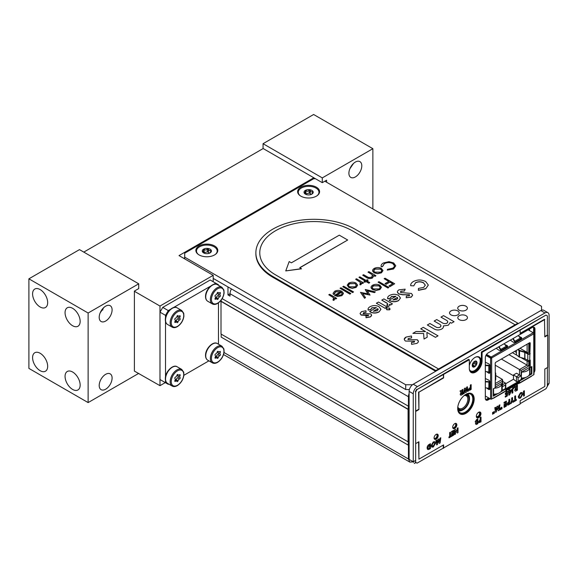 <?xml version="1.0" encoding="UTF-8"?>
<svg xmlns="http://www.w3.org/2000/svg" width="578" height="578" viewBox="0 0 578 578"><rect width="100%" height="100%" fill="white"/><g stroke="black" fill="none" stroke-linecap="round" stroke-linejoin="round"><path stroke-width="0.87" d="M313.796 177.771L179.014 255.592L213.195 275.33L213.195 281.739M263.171 148.539L83.788 252.102M138.713 283.812L88.131 313.016L88.131 402.591L28.9 368.396L28.9 278.82L79.482 249.617L138.713 283.812L138.713 288.588L134.399 291.081L134.399 371.098L159.983 385.671L159.983 306.051L213.195 275.33M134.399 291.276L159.983 306.051M165.308 382.6L159.983 385.671M218.181 292.75A1.727 0.997 -60 0 0 218.332 294.289A0.845 0.484 120 0 1 217.761 295.755A1.727 0.997 -60 0 0 216.353 297.504A0.845 0.484 120 0 1 215.226 298.169L217.126 299.252A0.845 0.484 120 0 0 218.253 298.602A1.727 0.997 -60 0 1 219.662 296.846A0.845 0.484 120 0 0 220.232 295.387A1.727 0.997 -60 0 1 220.232 293.508A0.845 0.484 120 0 0 219.662 292.706A1.727 0.997 -60 0 1 218.549 292.967A1.727 0.997 -60 0 1 218.253 292.576A0.845 0.484 120 0 0 217.126 293.234A1.727 0.997 -60 0 1 215.717 294.982A0.845 0.484 120 0 0 215.146 296.449A1.727 0.997 -60 0 1 215.146 298.32A0.845 0.484 120 0 0 215.717 299.129A1.727 0.997 -60 0 1 217.126 299.252M215.009 298.725L215.717 299.129M174.946 319.656A1.727 0.997 -60 0 1 174.946 321.534A0.845 0.484 120 0 0 175.517 322.336A1.727 0.997 -60 0 1 176.622 322.083A1.727 0.997 -60 0 1 176.919 322.466A0.845 0.484 120 0 0 178.053 321.809A1.727 0.997 -60 0 1 179.462 320.06A0.845 0.484 120 0 0 180.033 318.601A1.727 0.997 -60 0 1 180.033 316.722A0.845 0.484 120 0 0 179.462 315.913A1.727 0.997 -60 0 1 178.349 316.173A1.727 0.997 -60 0 1 178.053 315.79A0.845 0.484 120 0 0 176.919 316.448A1.727 0.997 -60 0 1 175.517 318.196A0.845 0.484 120 0 0 174.946 319.656M175.611 321.498A0.845 0.484 120 0 0 176.153 320.711A1.727 0.997 -60 0 1 177.562 318.962A0.845 0.484 120 0 0 178.125 317.503A1.727 0.997 -60 0 1 177.981 315.956M218.181 351.67A1.727 0.997 -60 0 0 218.332 353.216A0.845 0.484 120 0 1 217.761 354.675A1.727 0.997 -60 0 0 216.353 356.424A0.845 0.484 120 0 1 215.226 357.088L217.126 358.179A0.845 0.484 120 0 0 218.253 357.522A1.727 0.997 -60 0 1 219.662 355.773A0.845 0.484 120 0 0 220.232 354.307A1.727 0.997 -60 0 1 220.232 352.436A0.845 0.484 120 0 0 219.662 351.626A1.727 0.997 -60 0 1 218.549 351.886A1.727 0.997 -60 0 1 218.253 351.503A0.845 0.484 120 0 0 217.126 352.154A1.727 0.997 -60 0 1 215.717 353.909A0.845 0.484 120 0 0 215.146 355.369A1.727 0.997 -60 0 1 215.146 357.247A0.845 0.484 120 0 0 215.717 358.049A1.727 0.997 -60 0 1 217.126 358.179M175.517 381.263A1.727 0.997 -60 0 1 176.622 381.003A1.727 0.997 -60 0 1 176.919 381.386A0.845 0.484 120 0 0 178.053 380.729A1.727 0.997 -60 0 1 179.462 378.98A0.845 0.484 120 0 0 180.033 377.521A1.727 0.997 -60 0 1 180.033 375.642A0.845 0.484 120 0 0 179.462 374.84A1.727 0.997 -60 0 1 178.349 375.093A1.727 0.997 -60 0 1 178.053 374.71A0.845 0.484 120 0 0 176.919 375.368A1.727 0.997 -60 0 1 175.517 377.116A0.845 0.484 120 0 0 174.946 378.576A1.727 0.997 -60 0 1 174.946 380.454A0.845 0.484 120 0 0 175.517 381.263M175.611 380.418A0.845 0.484 120 0 0 176.153 379.638A1.727 0.997 -60 0 1 177.562 377.882A0.845 0.484 120 0 0 178.125 376.423A1.727 0.997 -60 0 1 177.981 374.876M322.286 182.67L322.286 177.894L263.055 143.698L263.055 148.474L322.286 182.67L326.599 180.184L326.599 182.229M263.055 143.698L313.63 114.495L372.868 148.691L322.286 177.894M372.868 208.94L372.868 148.691M361.799 165.792A9.118 5.267 -60 0 1 357.818 174.968A9.118 5.267 -60 0 1 350.788 177.41A9.118 5.267 -60 0 1 348.902 173.234A9.118 5.267 -60 0 1 352.883 164.058A9.118 5.267 -60 0 1 359.906 161.616A9.118 5.267 -60 0 1 361.799 165.792M353.563 163.393L349.878 168.74M32.592 357.616A10.671 6.163 -120 0 0 37.245 368.352A10.671 6.163 -120 0 0 45.467 371.213A10.671 6.163 -120 0 0 45.467 358.895A10.671 6.163 -120 0 0 34.803 352.732A10.671 6.163 -120 0 0 32.592 357.616M28.9 278.82L88.131 313.016M138.713 373.388L88.131 402.591M99.199 317.336A9.118 5.267 -60 0 1 103.18 308.161A9.118 5.267 -60 0 1 110.21 305.719A9.118 5.267 -60 0 1 110.21 316.245A9.118 5.267 -60 0 1 101.092 321.505A9.118 5.267 -60 0 1 99.199 317.336M99.199 385.49A9.118 5.267 -60 0 1 103.18 376.314A9.118 5.267 -60 0 1 110.21 373.872A9.118 5.267 -60 0 1 112.096 378.048A9.118 5.267 -60 0 1 108.115 387.224A9.118 5.267 -60 0 1 101.092 389.666A9.118 5.267 -60 0 1 99.199 385.49M32.592 293.92A10.671 6.163 -120 0 0 37.245 304.657A10.671 6.163 -120 0 0 45.467 307.51A10.671 6.163 -120 0 0 45.467 295.192A10.671 6.163 -120 0 0 34.803 289.036A10.671 6.163 -120 0 0 32.592 293.92M103.859 307.496L100.146 312.9M65.061 312.669A10.671 6.163 -120 0 0 69.721 323.405A10.671 6.163 -120 0 0 77.943 326.259A10.671 6.163 -120 0 0 77.943 313.941A10.671 6.163 -120 0 0 67.272 307.785A10.671 6.163 -120 0 0 65.061 312.669M65.061 376.365A10.671 6.163 -120 0 0 69.721 387.101A10.671 6.163 -120 0 0 77.943 389.962A10.671 6.163 -120 0 0 77.943 377.644A10.671 6.163 -120 0 0 67.272 371.481A10.671 6.163 -120 0 0 65.061 376.365M101.526 310.263A8.923 5.151 -120 0 0 102.927 309.822M495.202 387.274L502.224 383.221L502.224 390.403M521.305 379.385L521.305 372.203L529.802 367.305M523.097 377.976L523.097 378.352M521.985 378.995L521.305 378.597M529.997 367.413L529.997 374.371M486.206 354.885L491.062 357.688L491.062 358.252M486.553 354.379L491.134 357.023A0.766 0.441 60 0 1 491.676 357.963L491.062 357.688M519.037 381.979L505.844 389.594M494.212 395.027L493.533 394.637M493.533 388.676L493.533 395.417M529.679 351.836L528.747 352.378A1.149 0.665 180 0 1 527.114 352.378L520.019 348.281M516.4 352.443L514.601 351.41M505.772 383.684L513.474 379.233L516.457 381.567L518.09 381.733L505.728 388.871M513.474 379.233L513.474 374.97L518.09 377.636L518.09 381.733M513.474 374.97L516.515 373.215L521.132 375.881L518.09 377.636M502.737 381.502L505.439 383.062L505.779 383.806L505.439 384.941L502.398 386.696L502.398 381.27L495.202 385.425M495.736 375.541L502.398 379.392L502.398 381.27M495.202 365.173L513.474 375.722M508.98 354.654L528.747 366.062L521.132 370.455L501.364 359.046M529.679 360.614L528.747 361.156A1.149 0.665 180 0 1 527.114 361.156L520.814 357.515M517.317 355.499L512.419 352.667M505.439 387.932L505.439 389.037M502.737 380.136L502.398 386.696M529.672 367.377L529.672 367.377A7.89 4.559 180 0 1 529.672 367.529A7.89 4.559 180 0 1 521.522 372.08L521.305 377.911M529.672 373.337A7.89 4.559 180 0 1 529.672 373.482A7.89 4.559 180 0 1 521.522 378.034M501.733 383.503L501.733 383.503A7.89 4.559 180 0 1 501.74 383.655A7.89 4.559 180 0 1 494.363 388.199M501.733 389.464A7.89 4.559 180 0 1 501.74 389.608A7.89 4.559 180 0 1 493.59 394.167L493.59 388.647M533.573 333.094L533.754 333.203A0.766 0.441 180 0 1 533.754 333.831L491.676 357.963M525.857 377.383L519.586 381.003L519.586 382.918L533.754 374.739L533.754 333.831M533.978 333.513L533.978 374.421A0.766 0.441 180 0 1 533.754 374.739M518.9 336.324L521.609 337.639L521.609 338.26L519.745 337.357M513.148 338.491L514.897 341.251L514.557 341.533L512.765 338.715M518.235 335.558L520.323 338.116L514.897 341.251L514.89 342.371L521.674 338.455L520.323 338.116M510.295 340.139L513.474 342.335L514.89 342.371M499.031 346.641L500.779 349.401L500.44 349.683L498.648 346.865M504.117 343.708L506.205 346.273L500.779 349.401L500.772 350.521L507.556 346.605L506.205 346.273M496.177 348.296L499.356 350.485L500.772 350.521M507.556 346.605L507.491 345.789L504.789 344.474M521.609 337.639L521.674 338.455M528.169 329.821L533.212 332.733A0.766 0.441 60 0 1 533.754 333.672L533.754 333.203M491.134 357.652L486.243 354.827M485.91 355.419L490.592 358.122A0.766 0.441 -0 0 0 491.676 358.122L491.676 399.03A0.766 0.441 180 0 1 490.592 399.03L485.339 396.002M485.339 387.737L488.901 388.322L489.776 389.312L489.776 381.48L489.039 380.273L485.339 378.511M485.339 381.892L488.807 382.051L488.887 381.61L485.339 381.444M489.776 381.48L488.901 382.051L488.887 381.61M488.901 382.051L488.807 388.308M487.861 388.185L489.58 389.348L489.039 389.666L486.546 387.975M485.339 371.437L488.901 372.015L489.776 373.012L489.776 365.18L489.039 363.974L485.339 362.211M485.339 365.592L488.807 365.744L488.887 365.303L485.339 365.144M489.776 365.18L488.807 365.744L488.807 372.008M489.776 373.012L489.039 373.366L486.546 371.676M489.039 389.666L489.776 389.312M491.676 399.03L493.576 397.931A0.766 0.441 60 0 1 493.034 398.249L493.034 398.249M531.312 366.871L531.312 373.605L531.854 373.923L531.854 366.553L530.178 367.521L529.925 367.044M531.854 373.923L528.538 375.837M523.935 377.868L519.037 380.692L519.586 381.003M531.312 373.605L529.369 374.725M501.437 390.858L505.302 388.626L505.844 388.936L505.844 390.851L519.037 383.228L519.037 382.607L505.844 390.222M519.037 380.692L519.037 382.607M519.037 383.228A0.766 0.441 -120 0 0 519.586 382.918M531.579 375.989A0.766 0.441 60 0 1 531.42 376.343L519.427 383.272M493.576 397.931L505.844 390.851A0.766 0.441 60 0 1 505.685 391.198L493.417 398.285M505.844 388.936L500.599 391.963M497.925 393.51L493.301 396.176L493.301 388.813L495.252 387.686A0.961 0.556 120 0 1 495.202 387.433L495.339 373.908A1.344 0.773 -0 0 0 495.736 373.359A1.344 0.773 -0 0 0 495.339 372.81L495.202 372.731M496.003 393.994L493.301 395.554M495.736 373.359L495.736 379.63A1.344 0.773 180 0 1 495.339 380.172M495.339 373.908L495.202 363.389A0.961 0.556 120 0 1 495.881 362.211L529.549 342.776A0.961 0.556 120 0 1 530.228 343.166L529.686 360.347A1.344 0.773 180 0 1 527.786 360.347L524.94 358.7L524.94 352.428A0.766 0.441 -0 0 0 524.73 352.342L524.73 358.613A0.766 0.441 180 0 1 524.94 358.7M527.786 360.347L527.786 354.076L524.94 352.428M524.73 358.613L519.543 357.161A1.344 0.773 180 0 1 519.022 356.908L516.4 354.74L516.4 350.369M517.751 349.589L519.022 350.636A1.344 0.773 -0 0 0 519.543 350.889L524.73 352.342M518.307 349.271L519.875 350.492L525.062 351.944A1.539 0.889 180 0 1 525.481 352.118L528.328 353.765L530.228 353.765M529.679 360.347L529.679 366.9L530.228 367.211L530.228 360.036L529.686 360.347M527.786 354.076A1.344 0.773 -0 0 0 529.686 354.076M529.679 353.454L529.679 342.855L530.228 343.166M457.805 409.152A8.829 5.101 120 0 0 463.238 409.672L462.696 409.99A9.595 5.542 -60 0 1 458.21 410.626M467.429 393.806A9.595 5.542 -60 0 1 469.481 398.235L469.481 398.863A8.829 5.101 120 0 0 465.767 394.413M463.238 409.672A8.829 5.101 120 0 0 469.481 398.863M457.812 406.905A7.297 4.212 120 0 0 459.048 408.473A7.297 4.212 120 0 0 464.669 406.515A7.297 4.212 120 0 0 467.855 399.174A7.297 4.212 120 0 0 466.338 395.836A7.297 4.212 120 0 0 464.076 395.612M464.401 395.352A8.063 4.653 -60 0 1 468.939 399.174A8.063 4.653 -60 0 1 464.026 408.53A8.063 4.653 -60 0 1 457.754 407.432M228.007 286.941L213.195 278.43M183.768 258.337L184.7 257.802M227.97 286.963L227.97 294.925L230.037 296.117L230.037 293.732L227.97 294.925M409.116 393.452A6.828 3.938 120 0 0 408.429 396.725L230.037 293.732A6.828 3.938 -60 0 1 231.467 288.942M413.256 461.771L409.116 459.387L409.116 391.385A5.852 3.381 -60 0 1 413.256 384.218L417.395 386.61A5.852 3.381 120 0 0 413.256 393.777L413.256 461.771C414.578 464.069 414.578 464.069 413.256 461.771C414.578 464.069 414.578 464.069 413.256 461.771L415.322 460.579M547.373 386.14L549.1 383.344L549.1 315.35A5.852 3.381 120 0 0 547.886 312.669A5.852 3.381 120 0 0 544.96 312.958L417.395 386.61M544.96 312.958L540.827 310.567A5.852 3.381 -60 0 1 543.754 310.278L547.886 312.669M540.827 310.567L413.256 384.218M532.215 327.488L488.063 352.97M485.339 357.283L485.339 398.784M485.686 399.73L488.742 397.967M533.61 333.116L533.61 327.126M529.477 330.573L529.477 329.07M476.344 415.842A2.29 1.322 120 0 0 476.792 416.543A2.29 1.322 120 0 0 479.083 415.221A2.29 1.322 120 0 0 479.083 412.576A2.29 1.322 120 0 0 478.252 412.54M452.704 427.417A2.29 1.322 120 0 0 452.935 427.612A2.29 1.322 120 0 0 455.226 426.289A2.29 1.322 120 0 0 455.226 423.638A2.29 1.322 120 0 0 454.944 423.544M434.085 438.16A2.29 1.322 120 0 0 434.316 438.362A2.29 1.322 120 0 0 436.607 437.033A2.29 1.322 120 0 0 436.607 434.389A2.29 1.322 120 0 0 436.325 434.295M468.433 394.651A10.679 6.163 120 0 0 468.101 393.69M457.704 408.155A10.679 6.163 120 0 0 459.907 412.656A10.679 6.163 120 0 0 470.586 406.493A10.679 6.163 120 0 0 470.586 394.16A10.679 6.163 120 0 0 465.586 394.507M469.495 370.014A8.388 4.841 120 0 0 476.258 370.267A8.388 4.841 120 0 0 480.932 360.571A8.388 4.841 120 0 0 475.737 357.081A8.388 4.841 120 0 0 475.008 357.45A8.388 4.841 120 0 0 469.314 365.643M409.116 396.327L408.429 396.725L408.429 458.99L409.845 462.111L413.032 461.894M481.012 417.099L481.012 421.882L478.887 422.72L478.577 421.933L480.275 419.614L480.275 417.533L481.012 417.099M480.275 420.473L479.509 421.796L480.275 421.449L480.275 420.473M544.823 336.49L547.373 335.016L547.373 315.863L546 315.068L482.074 352.37L481.387 351.973L546 315.068M547.373 335.016L547.72 335.211L544.823 336.887L544.483 319.287L520.135 333.34M520.135 403.654L546 388.719L547.373 386.335L547.373 367.579M470.853 372.283A9.024 5.209 120 0 0 477.674 369.45A9.024 5.209 120 0 0 481.387 360.614L482.074 361.012A9.024 5.209 120 0 1 478.136 370.086A9.024 5.209 120 0 1 471.186 372.507A9.024 5.209 120 0 1 469.314 368.374L469.314 359.74L417.049 389.514L415.669 391.906L415.669 462.371L417.049 463.166L520.135 404.051L520.135 400.706L544.823 386.451L544.823 369.053L547.72 367.384L547.72 335.211M443.254 445.096L443.254 448.037M418.566 441.946L418.913 459.149L443.601 444.894L443.601 448.239M443.601 374.587L443.601 377.933L418.913 392.18L418.913 409.578L416.015 411.254M443.254 374.385L443.601 377.933M443.254 377.73L418.913 392.18M418.566 391.985L418.913 409.578M418.566 409.383L415.669 411.052M415.669 391.906L415.669 462.371M416.015 443.42L418.913 441.751L418.913 459.149M417.049 463.166L415.322 462.176M544.823 319.49L520.135 333.737L520.135 330.399M481.387 360.614L481.387 351.973M482.074 361.012L482.074 352.37M469.314 359.74L468.628 359.335L417.049 389.514M485.809 399.889A3.902 2.254 120 0 0 487.384 399.55L488.07 399.947A3.902 2.254 -60 0 1 486.127 400.142A3.902 2.254 -60 0 1 485.318 398.358L485.318 357.746A3.902 2.254 -60 0 1 488.07 352.97L532.208 327.488A3.902 2.254 -60 0 1 534.159 327.3A3.902 2.254 -60 0 1 534.961 329.084L534.274 328.687A3.902 2.254 120 0 0 533.783 327.148M533.978 370.895A3.902 2.254 120 0 0 534.274 369.291L534.961 369.689L534.961 329.084M534.274 369.291L534.274 328.687M534.961 369.689A3.902 2.254 -60 0 1 533.978 372.702M487.384 399.55L489.436 398.365M488.07 399.947L490.122 398.762M434.381 439.034A2.926 1.691 120 0 0 436.925 437.221A2.926 1.691 120 0 0 437.228 434.114M436.152 434.381A2.926 1.691 120 0 0 434.237 436.961A2.926 1.691 120 0 0 434.685 439.309A2.926 1.691 120 0 0 437.611 437.618A2.926 1.691 120 0 0 437.611 434.237A2.926 1.691 120 0 0 436.152 434.381M453 428.284A2.926 1.691 120 0 0 455.543 426.47A2.926 1.691 120 0 0 455.847 423.363M454.77 423.638A2.926 1.691 120 0 0 452.856 426.21A2.926 1.691 120 0 0 453.304 428.558A2.926 1.691 120 0 0 456.23 426.867A2.926 1.691 120 0 0 456.23 423.493A2.926 1.691 120 0 0 454.77 423.638M478.627 412.287A3.266 1.886 120 0 0 476.496 415.17A3.266 1.886 120 0 0 476.995 417.786A3.266 1.886 120 0 0 480.26 415.9A3.266 1.886 120 0 0 480.26 412.128A3.266 1.886 120 0 0 478.627 412.287M476.684 417.526A3.266 1.886 120 0 0 479.574 415.503A3.266 1.886 120 0 0 479.877 411.991M459.777 413.682A11.654 6.726 120 0 0 471.077 406.775A11.654 6.726 120 0 0 471.41 393.539M415.322 391.703L416.702 389.319M465.94 394.297A11.654 6.726 120 0 0 458.325 404.564A11.654 6.726 120 0 0 460.11 413.899A11.654 6.726 120 0 0 471.764 407.172A11.654 6.726 120 0 0 471.764 393.719A11.654 6.726 120 0 0 465.94 394.297M439.323 443.42L438.377 440.638L437.43 444.518L436.665 444.959L435.964 440.58L436.715 440.147L437.163 442.914L438.023 439.396L438.745 438.977L439.598 441.505L440.039 438.232L440.79 437.799L440.096 442.979L439.251 443.384L438.355 440.732M432.322 446.223L433.276 446.1L434.678 443.629L434.165 442.647M433.327 442.842L431.932 445.298L433.341 446.137L434.743 443.666L434.237 442.683L433.327 442.842M435.487 443.247L433.334 447.004L431.831 447.141L431.195 445.71L433.327 441.982C434.649 441.361 435.371 441.78 435.487 443.247M431.795 447.119L431.123 445.674L433.254 441.946L434.808 441.794M428.226 448.514L429.635 448.08L429.635 445.096M429.317 445.277L427.901 447.574L428.291 448.55L429.707 448.116L429.707 445.053L429.317 445.277M430.451 443.767L430.451 448.542L429.512 449.084C428.045 449.98 427.258 449.612 427.164 447.986C427.272 446.274 428.052 445.053 429.497 444.316L430.379 443.81M454.734 434.526L454.734 429.75L455.406 429.36L457.277 431.412L457.277 428.276L458.022 427.85L458.022 432.626L457.35 433.016L455.471 430.957L455.471 434.1L454.662 434.49L454.662 429.707L455.385 429.375M453.773 430.299L453.773 435.075L451.548 436.361L451.548 435.509L453.036 434.649L453.036 433.731L451.548 434.591L451.548 433.731L453.036 432.871L453.036 431.585L451.548 432.445L451.548 431.585L453.773 430.299M451.548 432.366L451.483 431.549L453.708 430.343M451.23 435.689L451.23 436.549L449.005 437.835L449.005 436.975L449.749 436.549L449.749 432.626L450.486 432.2L450.486 436.115L451.23 435.689M449.005 437.756L448.933 436.939L449.677 436.506L449.677 432.59L450.421 432.236M477.088 421.449L477.088 420.228L475.976 421.427L477.088 421.449L477.016 420.264M475.904 421.391L477.016 421.413M476.669 419.614L477.833 418.942L477.833 423.717L476.323 424.505L475.499 423.819L475.925 422.648L475.232 421.824L476.669 419.614M477.088 423.291L477.088 422.251L476.243 423.277L477.088 423.291M475.499 423.819L475.86 422.612L475.167 421.781L476.597 419.57L477.76 418.978M511.443 390.533L509.651 394.745L508.85 395.208L508.85 391.956L508.459 392.18L508.85 390.107L509.623 389.659L509.623 390.677L511.443 389.623L511.443 390.533M510.576 390.959L509.623 391.508L509.623 393.199L510.576 390.959M508.85 395.208L508.777 391.992M507.78 392.932L507.274 395.988L505.309 397.122L505.309 396.291L506.66 395.511L506.827 394.478L505.251 393.784L506.696 391.219L508.127 391.732L506.653 392.137L506.032 393.307L506.617 393.748L507.78 392.932M505.251 393.784L506.624 391.176L508.062 391.689M524.362 390.735L524.362 395.713L523.581 396.161L523.581 391.183L524.362 390.735M523.581 396.161L523.516 391.14L524.289 390.771M512.534 399.716L513.777 401.818L512.917 402.317L512.144 401.016L511.378 403.206L510.519 403.704L511.761 400.164L511.761 398.011L512.534 397.563L512.534 399.716M506.4 401.103L506.4 406.081L504.081 407.418L504.081 406.529L505.627 405.633L505.627 404.672L504.081 405.568L504.081 404.672L505.627 403.784L505.627 402.44L504.081 403.336L504.081 402.44L506.4 401.103M504.081 405.489L504.009 404.636L505.555 403.74L505.555 402.483M500.049 409.874L500.216 408.119L500.656 407.866L500.823 409.426L499.977 409.838L500.143 408.082L500.591 407.902M501.263 409.173L501.87 407.165L502.036 408.725L501.263 409.173M501.429 407.418L501.87 407.165M495.635 407.317L496.097 410.192L496.993 406.536L497.745 406.096L498.641 408.725L499.096 405.322L499.883 404.867L499.154 410.264L498.352 410.727L497.369 407.822L496.379 411.868L495.584 412.324L494.855 407.772L495.577 407.353M495.584 412.324L494.782 407.728L495.57 407.28M493.757 413.429L493.843 411.717L494.291 411.536M492.543 414.13L492.629 412.417L493.077 412.237M498.583 408.574L499.031 405.279L499.804 404.911M498.33 410.662L497.34 407.916M496.069 409.997L496.921 406.493L497.701 406.124M501.27 409.087L501.357 407.382M504.081 403.256L504.009 402.404L506.335 401.139M504.081 407.338L504.009 406.486L505.555 405.59L505.555 404.716M507.47 405.019L507.108 404.181L507.997 402.346L508.871 401.768L508.871 399.593L509.644 399.225M512.881 402.259L512.13 401.067M510.555 403.603L511.689 400.12L511.689 397.967L512.462 397.599M515.576 399.81L516.277 399.485M514.023 401.594L513.958 400.742L514.731 400.294L514.731 396.212L515.504 395.843M518.965 398.155L518.264 396.645L520.489 392.758L522.1 392.606M505.96 393.264L506.552 393.712L507.701 392.961M505.309 397.043L505.244 396.255L506.588 395.475L506.74 394.55M505.634 394.752L505.186 393.741M507.209 392.18L506.581 392.094M508.459 392.101L508.777 390.063L509.55 389.695M509.623 390.598L511.371 389.666M512.05 393.148L511.985 389.89L513.011 387.491L514.189 387.513M513.611 388.474L513.011 388.387M516.342 387.867L516.566 385.569L517.339 385.201M515.056 391.031L514.687 390.215L515.489 388.459L514.499 386.761L515.388 386.328M476.258 424.462L475.427 423.782M478.859 422.699L478.505 421.889L480.202 419.577L480.202 417.489L480.947 417.143M450.486 436.036L451.165 435.733M451.548 436.282L451.483 435.465L452.964 434.613L452.964 433.767M451.548 434.512L451.483 433.688L452.964 432.835L452.964 431.629M457.306 432.958L455.471 430.993M457.205 431.34L457.205 428.24L457.949 427.814M427.734 449.474L427.091 447.95C427.207 446.238 427.987 445.009 429.432 444.28L430.379 443.731M436.657 444.887L435.899 440.544L436.657 440.183M437.127 442.719L437.951 439.359L438.695 439.005M439.547 441.346L439.974 438.189L440.725 437.756M461.793 392.036L462.01 389.825L462.754 389.478M460.565 395.077L460.211 394.29L460.977 392.606L460.023 390.974L460.883 390.562M465.882 390.569L466.569 387.195L467.356 386.819M467.58 391.385L466.959 388.9M465.543 392.563L464.842 390.121M463.498 393.741L464.372 388.467L465.167 388.084M468.989 390.222L468.642 389.42L470.34 387.101L470.34 385.02L471.084 384.673M471.149 384.63L471.149 389.406L470.319 389.89C469.372 390.547 468.837 390.41 468.707 389.456L470.405 387.144L470.405 385.056L471.149 384.63M470.405 387.997L469.647 389.326L470.405 388.98L470.405 387.997M467.407 386.79L468.368 391.017L467.602 391.458L466.988 388.763L466.287 392.216L465.565 392.635L464.864 389.984L464.257 393.387L463.484 393.835L464.445 388.503L465.218 388.055L465.926 390.735L466.634 387.238L467.407 386.79M507.881 403.733L508.871 403.675L508.871 402.736M522.808 394.117L520.561 398.032C519.196 398.654 518.452 398.206 518.336 396.689L520.561 392.802C521.941 392.151 522.693 392.585 522.808 394.117M520.576 397.129L522.035 394.55L521.508 393.531L520.561 393.69L519.109 396.248L519.55 397.238L520.576 397.129L521.97 394.514L521.435 393.488M519.514 397.216L520.511 397.086M516.335 388.842L515.533 389.818L516.638 389.688L516.335 388.842M517.411 385.158L517.411 390.136L516.508 390.656C515.504 391.378 514.919 391.241 514.76 390.251L515.562 388.495L514.565 386.805L515.424 386.306L516.378 387.925L516.638 385.605L517.411 385.158M516.638 389.688L516.566 388.705M515.46 389.782L516.566 389.651M476.171 423.233L477.016 423.248L477.016 422.287M460.948 393.871L462.01 393.748L462.01 392.845M479.249 421.463L480.202 421.413L480.202 420.509M516.349 399.441L516.349 400.337L514.023 401.674L514.023 400.785L514.803 400.337L514.803 396.255L515.576 395.807L515.576 399.889L516.349 399.441M462.819 389.442L462.819 394.218L461.959 394.716C460.991 395.403 460.428 395.28 460.276 394.326L461.049 392.643L460.088 391.017L460.919 390.54L462.082 391.949L462.082 389.868L462.819 389.442M462.082 392.809L461.02 393.914L462.082 393.784L462.082 392.809M492.535 414.216L493.142 412.201L493.309 413.769L492.535 414.216M493.749 413.508L494.356 411.5L494.522 413.068L493.749 413.508M509.717 399.188L509.717 404.166L508.85 404.665C507.867 405.351 507.311 405.207 507.173 404.217L508.062 402.389L508.943 401.804L508.943 399.636L509.717 399.188M508.943 402.7L508.149 404.08L508.943 403.719L508.943 402.7M512.823 389.276L512.823 392.787L512.05 393.228L512.05 389.926L513.083 387.527L514.261 387.556L512.823 389.276M541.55 310.227L541.55 306.333L324.822 181.203M409.39 389.536L405.705 389.536L405.705 384.76L412.475 384.76M315.465 178.732L313.652 178.732L184.7 253.178L184.7 257.159L405.705 384.76M184.7 257.159L184.7 258.879M213.195 278.394L405.705 389.536M199.078 254.912A10.968 6.336 -0 0 0 215.493 254.327A10.968 6.336 -0 0 0 214.265 245.773A10.968 6.336 -0 0 0 199.403 245.773A10.968 6.336 -0 0 0 198.182 254.327A10.968 6.336 -0 0 0 199.078 254.912M300.856 196.152A10.968 6.336 -0 0 0 317.271 195.566A10.968 6.336 -0 0 0 316.05 187.012A10.968 6.336 -0 0 0 301.181 187.012A10.968 6.336 -0 0 0 299.96 195.566A10.968 6.336 -0 0 0 300.856 196.152M474.733 361.25L476.669 361.503A3.367 1.944 120 0 0 474.61 361.322A3.367 1.944 120 0 0 472.551 363.88A3.367 1.944 120 0 0 472.233 365.441A3.367 1.944 120 0 0 472.551 366.633A3.367 1.944 120 0 0 474.61 366.813L472.298 365.462M475.34 361.033L476.669 361.503L476.669 364.248L474.61 366.813L472.551 366.633L472.248 365.086M476.164 363.432L474.018 361.749M474.198 362.305L476.366 363.54L476.669 364.248A3.367 1.944 120 0 0 476.669 361.503M474.61 366.813A3.367 1.944 120 0 0 476.669 364.248M475.513 357.182A7.897 4.559 -60 0 1 480.174 361.373A7.897 4.559 -60 0 1 474.61 370.52A7.897 4.559 -60 0 1 469.379 369.342M472.399 366.25L472.551 366.633M474.769 366.084L472.645 364.855L473.83 363.389L475.947 364.617M312.879 192.127L313.045 191.585A4.581 2.644 -0 0 1 311.853 194.136L313.045 191.585L312.619 191.578C311.347 192.286 310.538 191.817 310.198 190.184L309.801 189.714L309.244 190.032C308.32 191.47 307.214 191.643 305.935 190.545L305.372 190.4L305.401 192.062L304.187 192.951A4.581 2.644 -0 0 0 305.372 194.136A4.581 2.644 -0 0 0 307.431 194.822A4.581 2.644 -0 0 0 311.853 194.136L311.831 194.157M304.353 193.175L305.697 194.28M313.045 191.585A4.581 2.644 -0 0 0 309.801 189.714A4.581 2.644 -0 0 0 305.372 190.4A4.581 2.644 -0 0 0 304.187 192.951M305.372 190.4L305.242 190.95M311.455 194.36L309.244 193.095L305.242 194.013M300.22 195.754A10.339 5.968 180 0 1 301.926 187.72A10.339 5.968 180 0 1 315.928 188.045A10.339 5.968 180 0 1 317.011 195.754M205.652 253.583A4.581 2.644 -0 0 0 210.074 252.904L211.266 250.346L210.84 250.339C209.568 251.047 208.759 250.577 208.42 248.945L208.022 248.475L207.466 248.793C206.541 250.231 205.436 250.404 204.157 249.306L203.593 249.161A4.581 2.644 -0 0 0 202.408 251.712A4.581 2.644 -0 0 0 203.593 252.904A4.581 2.644 -0 0 0 205.652 253.583M211.1 250.888L211.266 250.346A4.581 2.644 -0 0 0 208.022 248.475A4.581 2.644 -0 0 0 203.593 249.161L203.622 250.823L202.408 251.712L203.918 253.041M203.593 249.161L203.463 249.71M209.669 253.121L207.466 251.864L203.463 252.774M210.074 252.904A4.581 2.644 -0 0 0 211.266 250.346M198.442 254.515A10.339 5.968 180 0 1 200.14 246.481A10.339 5.968 180 0 1 214.142 246.813A10.339 5.968 180 0 1 215.233 254.515M285.756 270.916L301.47 268.828L299.765 267.686L347.681 240.014L339.279 235.167L291.363 262.831L289.181 261.574L285.756 270.916L301.47 268.669M299.903 267.766L347.681 240.014M427.352 325.002L429.924 323.514L435.198 326.556C436.636 327.654 438.261 327.878 440.068 327.22C441.491 325.941 441.086 324.793 438.846 323.774L434.157 321.065L436.737 319.576L441.773 322.488C443.268 323.651 444.988 323.911 446.924 323.261C448.282 321.968 447.842 320.812 445.595 319.8L440.971 317.127L443.55 315.646L454.048 321.7L451.469 323.189L450.219 322.466L448.311 325.226L443.348 325.934L443.456 326.599L443.348 325.934C443.694 327.148 443.124 328.196 441.635 329.077C438.702 330.421 435.971 330.233 433.449 328.521L427.344 324.995L429.924 323.507L435.198 326.556C436.636 327.661 438.261 327.885 440.068 327.227L441.014 325.927M434.157 321.065L436.737 319.576L441.773 322.481C443.268 323.651 444.988 323.911 446.924 323.268L447.82 322.018M517.866 323.825L517.866 323.196L354.921 229.119A58.024 33.502 -0 0 0 291.688 221.858A58.024 33.502 -0 0 0 255.866 252.803A58.024 33.502 -0 0 0 272.867 276.494L435.805 370.57L435.805 371.199M435.668 371.278L272.867 277.288A58.024 33.502 180 0 1 255.866 253.598L255.866 252.803M435.805 370.57L438.565 368.974L275.619 274.904A54.122 31.248 180 0 1 259.768 252.803M515.106 324.778L438.565 368.974L275.619 274.897A54.122 31.248 180 0 1 275.619 230.709A54.122 31.248 180 0 1 352.161 230.709L515.106 324.785L517.866 323.196M425.321 285.221L423.587 282.938C420.929 281.58 418.241 281.558 415.531 282.88L413.74 285.886L410.676 285.684C410.546 284.051 411.457 282.664 413.422 281.508C417.526 279.477 421.615 279.499 425.69 281.565L428.32 285.026L425.711 288.805L418.378 290.344L418.443 288.444L423.688 287.382L425.321 285.142L423.587 282.938M423.587 282.779C420.929 281.421 418.241 281.399 415.531 282.721L413.74 285.886L410.669 285.684M428.32 285.106L425.711 288.805M425.711 288.646L418.378 290.185M406.218 297.742L411.319 297.114L412.634 295.163L411.319 296.955L406.218 297.742L406.356 296.001L409.238 295.726L409.419 294.729L402.7 294.657L398.798 293.805C396.876 292.468 396.934 291.146 398.979 289.845L405.171 289.152L404.434 291.023L401.009 291.269L400.395 292.013M405.171 289.152L404.434 291.023M404.434 290.864L401.009 291.269M401.009 291.11L400.778 292.519L411.428 293.458L412.634 295.163M400.388 291.933L400.778 292.519M400.453 298.053L398.603 300.639C395.569 302.157 392.549 302.142 389.543 300.596L389.29 300.285M398.603 300.481C395.569 301.998 392.549 301.983 389.543 300.437L389.153 300.206L395.908 296.304L391.422 296.471L390.295 298.147L387.701 298.674C387.361 297.403 388.004 296.312 389.637 295.416C392.57 293.927 395.525 293.913 398.495 295.365L400.453 297.973L398.603 300.639M395.908 296.463L391.422 296.63L390.295 298.306L387.701 298.833L387.592 298.075M397.411 297.345L392.903 299.946L396.631 299.534L397.686 298.385L397.411 297.345M387.701 298.833L387.592 298.154M389.601 304.447L388.951 306.21L387.889 306.578L386.754 305.177L387.549 304.931C387.903 303.985 387.274 303.183 385.678 302.518L381.921 300.199M387.549 304.772C387.903 303.826 387.274 303.024 385.678 302.359L381.783 300.119L383.886 298.905L392.455 303.855L390.649 304.895L389.601 304.288L388.951 306.051L387.889 306.419L386.754 305.018L387.86 304.31M389.601 304.288L389.782 304.974M386.733 308.023L389.55 308.074L389.601 309.664L386.812 309.62L386.205 308.782L386.733 308.023M386.812 309.62L386.205 308.862M378.482 302.034L387.043 306.976L384.941 308.19L376.372 303.248L378.482 302.034M384.941 308.19L376.372 303.248M378.149 309.822L377.875 308.782L373.561 311.275M378.149 309.664L377.875 308.623L373.366 311.231L377.087 310.812L378.178 309.44M379.067 311.759C376.032 313.276 373.012 313.269 370.007 311.715L369.617 311.484L376.372 307.583L371.885 307.749L370.758 309.425L368.157 309.96C367.818 308.681 368.468 307.59 370.101 306.694C373.034 305.206 375.989 305.191 378.958 306.643L380.916 309.252L379.067 311.918C376.032 313.442 373.012 313.428 370.007 311.874L369.754 311.564M380.916 309.331L379.067 311.918M367.037 315.032L361.106 314.909L360.058 313.478L361.539 311.636L365.939 310.754L366.084 312.315L363.461 312.785L363.208 313.695L370.671 313.832C371.994 314.865 371.871 315.855 370.303 316.816L366.033 317.582L365.939 316.036L368.265 315.74L368.489 315.003L365.888 315.407L361.106 315.068L360.065 313.558M371.589 315.22L370.303 316.975L366.033 317.741L365.939 316.036M388.98 285.9L392.816 283.682L389.847 281.97L386.01 284.188L385.02 283.61L388.857 281.399L384.153 278.683L385.02 278.184L394.673 283.755L389.969 286.471L389.117 285.98M386.01 284.188L385.02 283.61M394.673 283.755L389.969 286.63L388.98 286.059M380.158 287.418L378.987 285.864L373.446 285.879L372.261 287.396M378.987 285.705L373.446 285.72C371.892 286.782 371.878 287.851 373.424 288.921L379.016 288.935C380.548 287.858 380.541 286.782 378.987 285.705L378.987 285.864M379.876 289.441L376.04 290.315L372.564 289.426C370.534 288.017 370.534 286.616 372.579 285.221C374.992 284.044 377.42 284.036 379.862 285.207L381.401 287.215L379.876 289.6L376.04 290.474L372.564 289.585L371.04 287.353M381.401 287.374L379.876 289.6M369.956 295.026L362.688 293.631M370.028 294.982L362.558 293.436L365.506 297.591L364.595 298.118L360.491 292.345L367.998 293.87L365.39 289.513L375.368 291.904L374.436 292.439L367.261 290.727L370.028 295.141M365.426 297.641L364.595 298.277L360.491 292.345M367.883 293.841L365.231 289.607M375.173 292.013L374.436 292.598L367.384 290.915M387.282 270.107L393.517 269.001L395.778 265.808L393.517 268.842L387.282 270.107L387.462 269.334L392.578 268.235C394.984 266.639 395.049 265.027 392.758 263.409L392.758 263.568C389.912 262.239 387.108 262.289 384.348 263.713L382.513 266.631L381.177 266.74L381.104 266.053M392.758 263.409C389.912 262.08 387.108 262.123 384.348 263.554L384.348 263.713M384.348 263.554L382.513 266.472L381.177 266.74M395.778 265.808L393.69 262.947L389.023 261.661L383.351 262.99C381.625 263.987 380.895 265.186 381.177 266.581L381.104 266.133M381.718 270.641L380.555 269.095L375.006 269.11L373.822 270.627M374.985 272.151L380.577 272.166C382.109 271.089 382.101 270.005 380.555 268.936L375.006 268.951C373.453 270.013 373.446 271.082 374.985 272.151M382.961 270.439L381.444 272.664L377.6 273.546L374.125 272.657C372.095 271.248 372.102 269.847 374.139 268.452C376.553 267.267 378.98 267.267 381.422 268.438L382.968 270.627L381.444 272.83L377.6 273.705L374.125 272.816L372.6 270.583M372.326 274.774L368.013 272.13L368.88 271.631L375.938 275.699L375.071 276.205L373.8 275.468L372.507 277.823C370.252 278.762 368.186 278.582 366.293 277.281L362.695 275.2L363.562 274.702L368.583 277.483L371.791 277.238L372.326 274.774L368.15 272.209M375.801 275.785L375.071 276.363L373.829 275.648M368.88 283.061L366.033 281.421L364.797 282.136L363.93 281.631L365.166 280.915L358.981 277.346L359.848 276.848L366.033 280.417L367.276 279.701L368.143 280.207L366.9 280.915L369.747 282.563L368.88 283.22L366.033 281.58L364.797 282.295L364.068 281.71M365.029 280.995L358.981 277.346M368.143 280.207L367.037 280.995M369.609 282.642L368.88 283.22M361.655 282.75L361.098 284.412L360.101 284.708L360.275 282.129L355.636 279.275L356.503 278.777L363.562 282.852L362.695 283.35L361.655 282.75L361.785 283.444M361.655 282.909L361.098 284.571L360.101 284.867L359.827 284.159L360.397 283.979M355.181 283.581L349.639 283.596C348.079 284.658 348.072 285.727 349.611 286.796L355.203 286.811L356.351 285.214L355.181 283.581L349.639 283.755L348.447 285.272M356.344 285.294L355.181 283.74M348.765 283.097C351.178 281.92 353.613 281.912 356.055 283.09L357.587 285.091L356.07 287.317L352.226 288.191L348.751 287.302L347.226 285.149L348.765 283.097M348.751 287.302L347.226 285.229M341.562 292.258L336.208 295.351L341.006 295.011L342.169 293.581L341.562 292.258L336.382 295.409M342.169 293.74L341.562 292.417M343.397 293.61L341.923 295.647L337.689 296.485L334.474 295.351L340.789 291.709L335.616 291.695L334.503 294.05L333.325 294.26L333.065 293.321L334.64 291.254C337.025 290.091 339.416 290.113 341.822 291.305L343.361 293.133M343.361 293.292L341.923 295.647M341.923 295.488L337.689 296.485M337.689 296.326L334.474 295.351M333.325 294.26L333.065 293.4M333.419 297.634L328.781 294.78L329.648 294.281L336.699 298.356L335.832 298.855L334.799 298.255L334.236 299.917L333.246 300.213L333.419 297.634L328.781 294.78M336.562 298.436L335.832 299.014L334.864 298.45M334.799 298.414L334.236 300.076L333.246 300.372L332.971 299.664L333.535 299.483M333.968 298.696L333.419 297.8M340.789 291.868L335.616 291.854L334.351 293.393M334.452 294.058L333.325 294.419M350.673 293.573L349.943 294.151L340.182 288.357M353.396 292.006L352.667 292.584L342.906 286.789M357.587 285.25L356.07 287.476L352.226 288.35L348.751 287.461M363.425 282.931L362.695 283.509L361.72 282.945M360.831 283.191L360.275 282.288L355.773 279.355M373.8 275.627L372.507 277.982C370.252 278.921 368.186 278.74 366.293 277.44L362.832 275.28M372.796 275.872L372.326 274.933M394.449 265.772L392.758 263.568M388.719 287.483L387.99 288.061L378.229 282.266M392.679 283.762L389.847 282.129L386.01 284.347M388.719 281.479L384.291 278.762M368.265 315.899L368.489 315.162L367.037 315.191M366.069 312.308L363.461 312.944L363.208 313.854M376.372 307.742L371.885 307.908L370.758 309.584L368.157 310.119L368.056 309.353M386.906 307.055L384.941 308.349M390.143 308.984L389.601 309.822L386.812 309.779M392.317 303.934L390.649 305.054L389.702 304.505M409.679 295.228L408.668 294.679L402.7 294.816L398.798 293.964L397.382 291.998M459.149 310.14A4.819 2.782 -0 0 0 467.219 308.898A4.819 2.782 -0 0 0 461.309 305.487A4.819 2.782 -0 0 0 459.149 310.14M450.963 314.873A4.819 2.782 -0 0 0 459.026 313.623A4.819 2.782 -0 0 0 453.123 310.213A4.819 2.782 -0 0 0 450.963 314.873M459.221 319.634A4.819 2.782 -0 0 0 467.284 318.391A4.819 2.782 -0 0 0 461.381 314.981A4.819 2.782 -0 0 0 459.221 319.634M440.971 317.127L443.55 315.639L454.048 321.7M420.719 328.824L423.298 327.336L438.03 335.84L435.451 337.328L426.86 332.372L427.207 337.198L424.021 339.04L423.623 333.492L412.865 333.361L416.109 331.483L425.524 331.599L420.719 328.824L423.298 327.336L438.03 335.847M407.851 339.185L408.119 339.589L417.258 339.763C418.884 341.027 418.732 342.241 416.81 343.411L411.579 344.351L411.464 342.465L414.31 342.089L414.585 341.193L405.539 341.071C403.711 339.683 403.892 338.347 406.074 337.068L411.464 335.991L411.637 337.892L408.422 338.477L408.119 339.582L417.258 339.763L418.393 341.367M404.26 339.329L406.074 337.068L411.464 335.991L411.637 337.892M411.464 342.465L414.31 342.097L414.585 341.201M467.378 308.175A4.819 2.782 -0 0 0 462.559 305.394A4.819 2.782 -0 0 0 457.74 308.175M459.192 312.9A4.819 2.782 -0 0 0 454.373 310.119A4.819 2.782 -0 0 0 449.547 312.9M467.45 317.669A4.819 2.782 -0 0 0 462.631 314.887A4.819 2.782 -0 0 0 457.805 317.669M397.686 298.544L397.411 297.504L393.098 299.996M378.951 281.681L388.857 287.403L387.99 287.902L378.084 282.187L378.951 281.681M425.524 331.606L416.109 331.49L412.865 333.361M426.86 332.372L427.207 337.198M340.912 287.779L350.81 293.494L349.943 293.992L340.045 288.278L340.912 287.779M343.635 286.204L353.534 291.926L352.667 292.425L342.768 286.71L343.635 286.204M222.154 298.66L408.256 406.103L408.256 409.289L221.179 301.275L221.179 300.127M408.082 442.033L408.082 409.39L221.006 301.376L221.006 334.026L408.256 441.932L408.256 445.118L408.256 406.103M408.256 445.118L221.179 337.111L221.179 334.12M170.481 309.302L168.27 310.581L165.51 315.357L159.998 312.171L159.998 379.536L168.27 384.312L159.998 379.536M165.51 315.357L165.51 317.784M165.51 321.52L165.51 376.704M165.51 380.44L165.51 382.723M168.27 384.312L168.704 384.059M183.883 375.295L208.904 360.853M218.47 285.286L218.47 284.781L215.71 283.191L213.622 284.398M210.688 286.096L173.422 307.604M215.71 283.191L210.197 280.005L162.75 307.395L168.27 310.581M218.47 344.206L218.47 302.858M159.998 312.171L162.75 307.395M207.733 301.254A9.595 5.542 -60 0 1 207.733 290.17A9.595 5.542 -60 0 1 217.328 284.629C213.629 281.891 205.949 288.964 205.566 295.611C205.371 298.371 206.093 300.257 207.733 301.254L212.35 303.92A9.595 5.542 -60 0 1 212.35 292.836A9.595 5.542 -60 0 1 221.945 287.295L217.328 284.629M215.413 298.371A9.595 5.542 -60 0 1 215.059 298.754M217.689 303.125A8.829 5.101 -60 0 1 212.285 295.437A8.829 5.101 -60 0 1 223.094 289.188A8.829 5.101 -60 0 1 217.689 303.125M216.353 297.504L218.253 298.602M217.761 295.755L219.662 296.846M217.877 292.36L218.253 292.576M219.264 292.952L220.232 293.508M218.332 294.289L220.232 295.387M167.533 324.46A9.595 5.542 -60 0 1 167.533 313.377A9.595 5.542 -60 0 1 177.128 307.836C173.422 305.097 165.749 312.171 165.366 318.818C165.163 321.585 165.886 323.463 167.533 324.46L172.143 327.126A9.595 5.542 -60 0 1 172.143 316.043A9.595 5.542 -60 0 1 181.745 310.502L177.128 307.836M177.489 326.339A8.829 5.101 -60 0 1 172.078 318.644A8.829 5.101 -60 0 1 182.894 312.402A8.829 5.101 -60 0 1 177.489 326.339M174.809 321.932L175.517 322.336M176.153 320.711L178.053 321.809M177.562 318.962L179.462 320.06M177.677 315.574L178.053 315.79M179.064 316.166L180.033 316.722M178.125 317.503L180.033 318.601M207.733 360.173A9.595 5.542 -60 0 1 207.733 349.09A9.595 5.542 -60 0 1 217.328 343.549C213.629 340.81 205.949 347.884 205.566 354.531C205.371 357.291 206.093 359.176 207.733 360.173L212.35 362.839A9.595 5.542 -60 0 1 212.35 351.756A9.595 5.542 -60 0 1 221.945 346.215L217.328 343.549M215.413 357.291A9.595 5.542 -60 0 1 215.002 357.739M217.689 362.052A8.829 5.101 -60 0 1 212.285 354.357A8.829 5.101 -60 0 1 223.094 348.115A8.829 5.101 -60 0 1 217.689 362.052M216.353 356.424L218.253 357.522M217.761 354.675L219.662 355.773M217.877 351.279L218.253 351.503M219.264 351.879L220.232 352.436M218.332 353.216L220.232 354.307M167.533 383.38A9.595 5.542 -60 0 1 167.533 372.297A9.595 5.542 -60 0 1 177.128 366.755C173.422 364.017 165.749 371.098 165.366 377.737C165.163 380.505 165.886 382.383 167.533 383.38L172.143 386.046A9.595 5.542 -60 0 1 172.143 374.963A9.595 5.542 -60 0 1 181.745 369.421L177.128 366.755M177.489 385.259A8.829 5.101 -60 0 1 172.078 377.564A8.829 5.101 -60 0 1 182.894 371.322A8.829 5.101 -60 0 1 177.489 385.259M176.153 379.638L178.053 380.729M177.562 377.882L179.462 378.98M177.677 374.493L178.053 374.71M179.064 375.086L180.033 375.642M178.125 376.423L180.033 377.521M527.114 352.378L527.114 344.177M528.747 343.238L528.747 352.378M516.457 381.567L516.457 376.697L519.499 374.941L519.499 369.515L527.114 365.123L527.114 361.156M502.737 384.623L505.439 383.062M528.747 361.156L528.747 366.062M521.132 370.455L521.132 375.881M505.439 388.705L505.439 384.941M495.202 383.546L502.398 379.392M491.134 357.023L533.212 332.733M490.592 358.122L490.592 399.03M519.543 357.161L519.543 350.889M519.022 356.908L519.022 350.636M413.256 393.777L409.116 391.385M549.1 383.344L547.373 384.341M408.429 458.99L224.026 352.522M475.441 361.438L476.366 361.973M312.619 192.503L312.619 191.578M310.198 193.247L310.198 190.184M309.244 193.095L309.244 190.032M305.935 193.608L305.935 190.545M210.84 251.271L210.84 250.339M208.42 252.008L208.42 248.945M207.466 251.864L207.466 248.793M204.157 252.369L204.157 249.306M272.867 277.288L272.867 276.494M212.35 303.92C213.802 304.729 215.529 304.584 217.53 303.479C221.208 301.03 223.404 297.511 224.112 292.938L223.91 290.026L221.945 287.295M215.37 298.342L216.223 298.84M217.66 292.446L218.549 292.967M172.143 327.126C173.595 327.936 175.322 327.791 177.33 326.686C181.008 324.236 183.204 320.725 183.912 316.144L183.71 313.233L181.745 310.502M175.098 321.202L176.622 322.083M177.46 315.66L178.349 316.173M212.35 362.839C213.802 363.649 215.529 363.504 217.53 362.399C221.208 359.95 223.404 356.438 224.112 351.858L223.91 348.946L221.945 346.215M215.37 357.269L216.223 357.76M217.66 351.373L218.549 351.886M172.143 386.046C173.595 386.863 175.322 386.718 177.33 385.613C181.008 383.163 183.204 379.645 183.912 375.064L183.71 372.16L181.745 369.421M175.098 380.122L176.622 381.003M177.46 374.58L178.349 375.093M505.779 388.517L505.779 383.806M529.672 373.482L529.672 367.529M501.74 389.608L501.74 383.655M411.5 460.76L413.66 462.313M414.253 463.505L415.943 462.53M223.534 354.545L409.845 462.111M475.867 361.012L476.568 361.409M305.401 194.049L305.401 192.062M203.622 252.817L203.622 250.823"/></g></svg>
